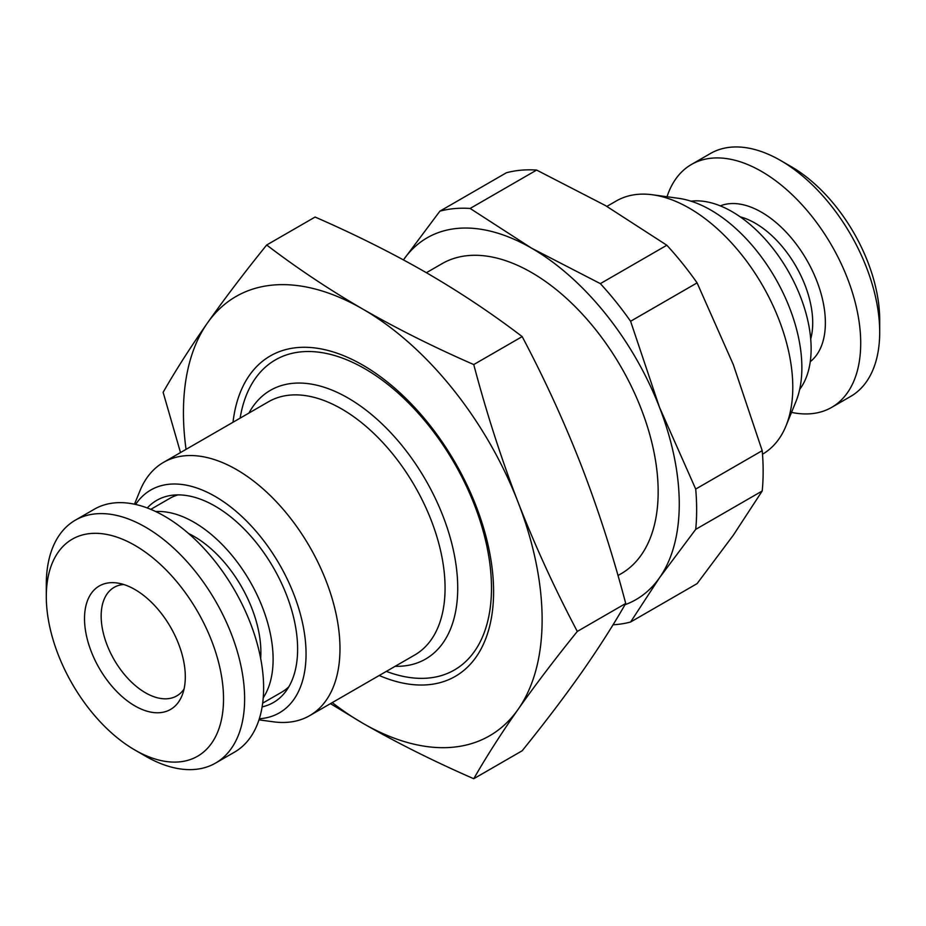 <?xml version="1.0" encoding="UTF-8"?>
<svg xmlns="http://www.w3.org/2000/svg" width="926" height="926" viewBox="0 0 926 926"><rect width="100%" height="100%" fill="white"/><g stroke="black" fill="none" stroke-linecap="round" stroke-linejoin="round"><path stroke-width="1.39" d="M470.142 208.454L531.57 248.168L600.349 283.634L666.847 245.24L605.419 205.537L536.629 170.071L470.142 208.454A228.259 131.793 60 0 0 439.896 211.163L403.667 259.593A208.871 120.588 60 0 1 531.57 248.168A208.871 120.588 60 0 1 659.474 407.278L695.704 489.067A228.259 131.793 60 0 1 695.704 529.383L659.474 577.824A208.871 120.588 -120 0 0 659.474 407.278L630.594 321.264A228.259 131.793 -120 0 0 600.349 283.634M624.992 604.736A208.871 120.588 -120 0 0 659.474 577.824L630.594 622.017A228.259 131.793 60 0 1 613.024 624.795M630.594 622.017L697.093 583.623L733.323 535.193L762.202 491L695.704 529.383M762.202 491A228.259 131.793 -120 0 0 762.202 450.673L695.704 489.067M666.847 245.24A228.259 131.793 60 0 1 697.093 282.87L630.594 321.264M439.896 211.163L506.395 172.768A228.259 131.793 60 0 1 536.629 170.071M762.202 450.673L733.323 364.647L697.093 282.87M617.989 575.532L621.08 573.75A179.031 103.365 -120 0 0 658.166 491.799A179.031 103.365 60 0 0 580.012 311.622A179.031 103.365 60 0 0 442.061 263.667L426.388 272.707M386.339 671.385A179.031 103.365 -120 0 0 454.4 669.984A179.031 103.365 -120 0 0 491.486 588.022A179.031 103.365 60 0 0 413.332 407.857A179.031 103.365 60 0 0 275.381 359.901A179.031 103.365 60 0 0 240.123 418.147M395.147 666.292A155.163 89.579 -120 0 0 457.722 588.022A155.163 89.579 -120 0 0 372.171 415.056A155.163 89.579 -120 0 0 248.944 413.054M134.478 504.207L140.023 490.653A146.204 84.416 60 0 1 163.497 462.387A146.204 84.416 60 0 1 276.168 501.556A146.204 84.416 60 0 1 339.981 648.698A146.204 84.416 -120 0 1 309.701 715.624L414.79 654.96A146.204 84.416 -120 0 0 445.07 588.022A146.204 84.416 -120 0 0 381.246 440.892A146.204 84.416 -120 0 0 268.575 401.722L163.497 462.387M258.979 719.849L273.494 721.829A146.204 84.416 -120 0 0 309.701 715.624M135.613 504.45A128.645 74.277 -120 0 1 237.947 512.958A128.645 74.277 -120 0 1 306.055 653.941A128.645 74.277 60 0 1 259.326 718.75M147.28 507.969A116.711 67.378 -120 0 1 239.73 524.706A116.711 67.378 -120 0 1 297.616 649.068A116.711 67.378 60 0 1 262.116 706.885M178 494.889A111.896 64.6 -120 0 0 169.689 498.431L150.776 509.358M262.671 703.158L281.585 692.243A111.896 64.6 -120 0 0 288.808 686.814M188.522 533.48A94.591 54.611 -120 0 1 260.877 652.228A94.591 54.611 60 0 1 260.657 658.409M263.227 697.799A111.896 64.6 60 0 0 273.112 659.289A111.896 64.6 -120 0 0 155.707 511.557M215.584 763.07A140.243 80.967 60 0 0 237.079 650.7A140.243 80.967 60 0 0 145.463 527.114A140.243 80.967 -120 0 0 75.342 520.169L94.336 509.207A140.243 80.967 -120 0 1 164.458 516.152A140.243 80.967 60 0 1 256.074 639.739A140.243 80.967 60 0 1 234.567 752.109L215.584 763.07A140.243 80.967 60 0 1 145.463 756.125L134.918 750.037L145.463 756.125M75.342 520.169A140.243 80.967 -120 0 0 46.3 584.375L46.3 596.552A125.323 72.355 -120 0 0 134.918 750.037A125.323 72.355 60 0 0 223.525 698.875A125.323 72.355 60 0 0 134.918 545.391A125.323 72.355 -120 0 0 46.3 596.552M134.918 589.515A71.279 41.149 60 0 1 181.994 695.658A71.279 41.149 60 0 1 134.918 705.913A71.279 41.149 -120 0 1 85.354 629.657A71.279 41.149 -120 0 1 116.931 582.963A71.279 41.149 -120 0 1 134.918 589.515M184.042 689.06A62.655 36.172 60 0 1 176.797 695.889A62.655 36.172 60 0 1 145.463 692.787A62.655 36.172 -120 0 1 104.534 637.574A62.655 36.172 -120 0 1 114.129 587.362A62.655 36.172 -120 0 1 123.679 584.491M785.977 425.948A146.204 84.416 60 0 0 792.783 387.276A146.204 84.416 -120 0 0 652.506 194.773L678.457 198.303A128.645 74.277 -120 0 1 801.87 367.68A128.645 74.277 60 0 1 795.885 401.71L785.977 425.948A146.204 84.416 60 0 1 762.503 454.203L762.492 454.215M652.506 194.773A146.204 84.416 -120 0 0 616.299 200.965L606.9 206.394M690.993 201.185A111.896 64.6 60 0 1 770.837 245.795A111.896 64.6 60 0 1 811.13 348.662A111.896 64.6 -120 0 1 799.67 389.418M791.522 412.383A140.243 80.967 -120 0 0 831.664 407.382A140.243 80.967 -120 0 0 853.159 295.012A140.243 80.967 -120 0 0 761.542 171.426A140.243 80.967 60 0 0 691.433 164.481L710.416 153.519A140.243 80.967 60 0 1 780.537 160.464L780.537 160.464A140.243 80.967 -120 0 1 879.7 332.226A140.243 80.967 -120 0 1 850.658 396.421L831.664 407.382M667.021 196.752A140.243 80.967 60 0 1 691.433 164.481M791.082 166.553L780.537 160.464L791.082 166.553A125.323 72.355 -120 0 1 879.7 320.037L879.7 332.226M332.26 702.602A253.62 146.435 -120 0 0 362.784 723.241A253.62 146.435 -120 0 0 518.097 709.374A253.62 146.435 -120 0 0 518.097 502.286A253.62 146.435 -120 0 0 362.784 309.076A253.62 146.435 -120 0 0 207.47 322.942A253.62 146.435 -120 0 0 186.057 449.365M379.209 675.494A184.992 106.803 -120 0 0 493.593 591.679A184.992 106.803 -120 0 0 362.784 365.11A184.992 106.803 -120 0 0 233.005 422.256M330.466 703.644L362.784 723.241C396.814 742.779 433.808 761.276 473.753 778.731C486.463 756.542 501.244 733.415 518.097 709.374C535.159 685.171 554.894 659.185 577.303 631.428C554.859 588.948 535.124 545.9 518.097 502.286C501.221 458.509 486.439 412.602 473.753 364.566C433.669 347.042 396.675 328.545 362.784 309.076C329.008 289.479 296.98 268.123 266.676 245.008C244.36 272.638 224.624 298.623 207.47 322.942C190.467 347.238 175.685 370.354 163.126 392.311L180.512 452.571M266.676 245.008L315.106 217.043C355.144 234.533 392.138 253.029 426.076 272.533C459.805 292.095 491.845 313.463 522.183 336.601L473.753 364.566M473.753 778.731L522.183 750.766C544.627 722.963 564.362 696.977 581.389 672.82C598.265 648.732 613.047 625.617 625.721 603.463C613.024 555.369 598.242 509.462 581.389 465.743C564.339 422.071 544.604 379.023 522.183 336.601M577.303 631.428L625.721 603.463M740.175 216.823A81.314 46.948 60 0 1 755.222 223.201A81.314 46.948 -120 0 1 810.713 338.997M810.262 361.672A90.262 52.111 -120 0 0 819.452 288.356A90.262 52.111 -120 0 0 761.542 212.239A90.262 52.111 60 0 0 720.312 205.873"/></g></svg>
